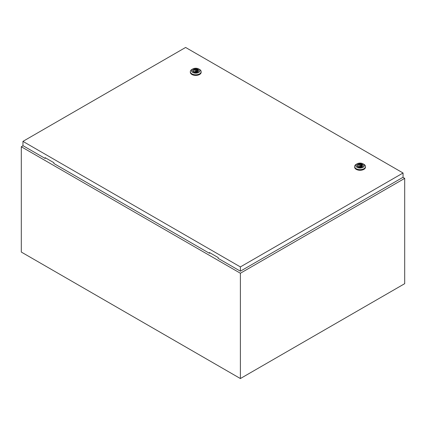 <?xml version="1.0" encoding="UTF-8"?>
<svg xmlns="http://www.w3.org/2000/svg" width="426" height="426" viewBox="0 0 426 426"><rect width="100%" height="100%" fill="white"/><g stroke="black" fill="none" stroke-linecap="round" stroke-linejoin="round"><path stroke-width="0.64" d="M23.079 145.724L21.3 146.752L240.386 273.242L404.7 178.372L402.921 177.344M404.7 178.372L404.7 283.673L240.386 378.544L21.3 252.054L21.3 146.752M240.386 273.242L240.386 378.544M195.337 71.158A0.58 0.335 0 0 0 196.157 70.684A0.58 0.335 0 0 0 195.337 71.158M199.581 69.438L198.761 68.959L199.581 69.433A5.421 3.131 180 0 1 199.581 69.438A5.421 3.131 180 0 1 201.168 71.648A5.421 3.131 180 0 1 197.824 74.539A5.421 3.131 180 0 1 191.913 73.863A5.421 3.131 180 0 1 190.326 71.648A5.421 3.131 180 0 1 191.913 69.438L192.733 68.959A4.26 2.46 180 0 1 198.761 68.959L198.761 68.959A4.26 2.46 180 0 1 198.761 72.441A4.26 2.46 180 0 1 192.733 72.441A4.26 2.46 180 0 1 192.733 68.959M201.168 71.648L201.168 72.282A5.421 3.131 180 0 1 197.824 75.173A5.421 3.131 180 0 1 191.913 74.497A5.421 3.131 180 0 1 190.326 72.282L190.326 71.648M192.637 70.812A3.115 1.8 180 0 1 194.645 69.236A3.115 1.8 180 0 1 197.952 69.651A3.115 1.8 180 0 1 198.857 70.812M193.542 71.973A3.115 1.8 180 0 1 192.632 70.7A3.115 1.8 180 0 1 194.554 69.039A3.115 1.8 180 0 1 197.952 69.427A3.115 1.8 180 0 1 198.862 70.7A3.115 1.8 180 0 1 196.94 72.361A3.115 1.8 180 0 1 193.542 71.973M194.709 71.919A2.013 1.161 0 0 0 196.737 71.935A2.013 1.161 0 0 0 197.76 70.924A2.013 1.161 0 0 0 197.472 70.322L197.872 70.093L197.185 69.694L196.785 69.928A2.013 1.161 0 0 0 194.757 69.907A2.013 1.161 0 0 0 193.734 70.924A2.013 1.161 0 0 0 194.022 71.52L193.622 71.749L194.309 72.148L194.709 71.919M197.472 71.52L197.472 70.322M194.022 71.983L194.022 71.52M196.785 71.919L196.785 69.928M197.185 71.738L197.185 69.694M359.65 166.023A0.58 0.335 0 0 0 360.471 165.549A0.58 0.335 0 0 0 359.65 166.023M363.895 164.303L363.074 163.829L363.895 164.303A5.421 3.131 180 0 1 365.481 166.513A5.421 3.131 180 0 1 362.137 169.41A5.421 3.131 180 0 1 356.227 168.728A5.421 3.131 180 0 1 354.64 166.513A5.421 3.131 180 0 1 356.227 164.303L357.047 163.829A4.26 2.46 180 0 1 363.074 163.829L363.074 163.829A4.26 2.46 180 0 1 363.074 167.306A4.26 2.46 180 0 1 357.047 167.306A4.26 2.46 180 0 1 357.047 163.829M365.481 166.513L365.481 167.146A5.421 3.131 180 0 1 362.137 170.038A5.421 3.131 180 0 1 356.227 169.362A5.421 3.131 180 0 1 354.64 167.146L354.64 166.513M356.951 165.677A3.115 1.8 180 0 1 358.958 164.106A3.115 1.8 180 0 1 362.265 164.516A3.115 1.8 180 0 1 363.176 165.677M357.856 166.838A3.115 1.8 180 0 1 356.945 165.565A3.115 1.8 180 0 1 358.868 163.904A3.115 1.8 180 0 1 362.265 164.292A3.115 1.8 180 0 1 363.181 165.565A3.115 1.8 180 0 1 361.253 167.232A3.115 1.8 180 0 1 357.856 166.838M359.022 166.784A2.013 1.161 0 0 0 361.051 166.8A2.013 1.161 0 0 0 362.073 165.789A2.013 1.161 0 0 0 361.786 165.187L362.185 164.958L361.498 164.564L361.099 164.793A2.013 1.161 0 0 0 359.07 164.777A2.013 1.161 0 0 0 358.048 165.789A2.013 1.161 0 0 0 358.335 166.39L357.941 166.619L358.623 167.013L359.022 166.784M361.786 166.39L361.786 165.187M358.335 166.848L358.335 166.39M361.099 166.784L361.099 164.793M361.498 166.603L361.498 164.564M22.945 141.373L240.386 266.916L403.055 172.999L185.614 47.456L22.945 141.373L22.945 145.644L45.124 158.451L45.124 157.663L53.889 162.721L53.889 163.509L209.438 253.316L209.853 252.762M403.055 172.999L403.055 177.264L240.386 271.186L218.203 258.374L218.203 257.586L209.438 252.527L209.438 253.316M240.386 266.916L240.386 271.186M45.534 157.897L45.124 158.451M196.327 72.037L196.327 70.924M195.167 72.037L195.167 70.924M360.641 166.901L360.641 165.789M359.48 166.901L359.48 165.789"/></g></svg>
